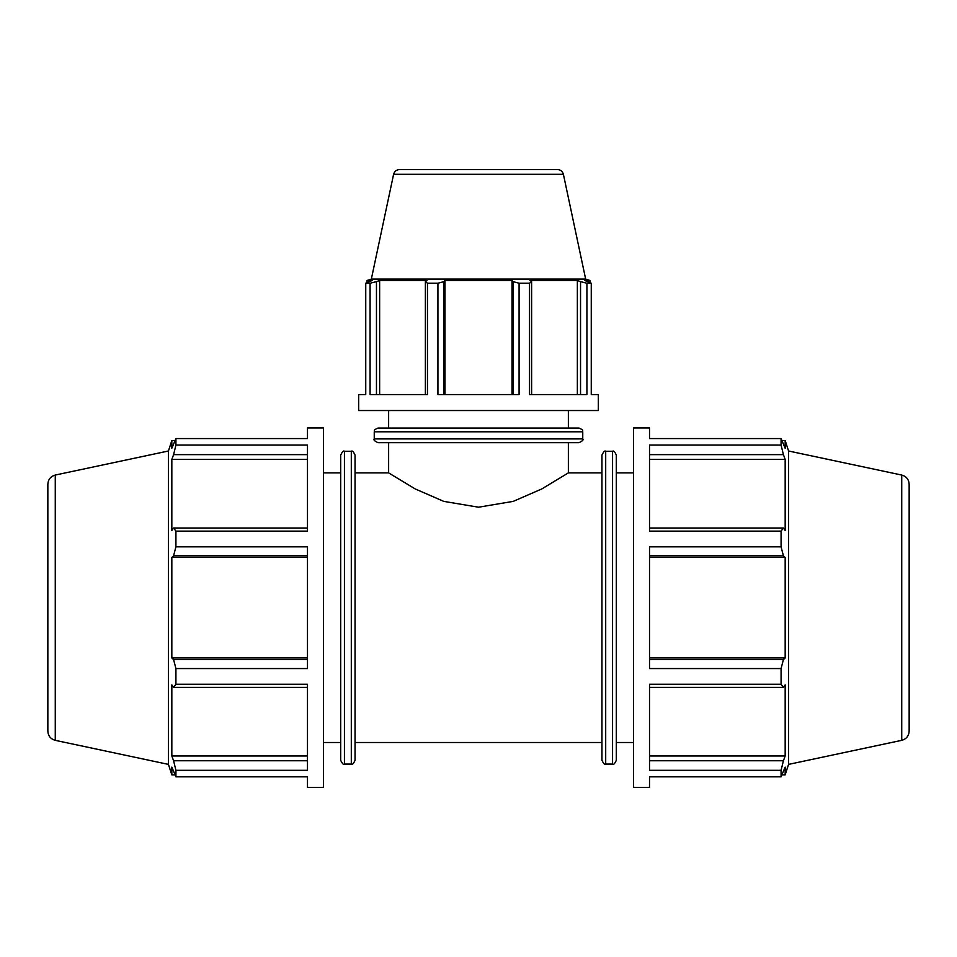 <?xml version="1.0" encoding="UTF-8"?>
<svg xmlns="http://www.w3.org/2000/svg" width="957" height="957" viewBox="0 0 957 957"><rect width="100%" height="100%" fill="white"/><g stroke="black" fill="none" stroke-linecap="round" stroke-linejoin="round"><path stroke-width="1.44" d="M355.047 472.878L388.626 472.878L415.206 488.943L443.749 501.372L478.5 507.21L513.251 501.372L541.794 488.943L568.374 472.878L601.953 472.878M344.436 451.309C343.647 450.304 342.403 451.548 340.692 455.053L340.692 760.337C342.403 763.842 343.647 765.086 344.436 764.081L344.436 451.309L351.303 451.309L351.303 764.081C352.188 765.05 353.432 763.794 355.047 760.337L355.047 455.053C353.432 451.596 352.188 450.34 351.303 451.309M55.267 475.055C50.649 476.359 48.173 479.421 47.85 484.206L47.85 731.184C48.173 735.969 50.649 739.031 55.267 740.335L55.267 475.055L168.432 450.998L171.829 440.531L171.829 448.271L175.921 438.569L175.921 445.065L307.484 445.065L307.484 531.135L175.921 531.135L175.921 546.83L173.588 555.802L307.484 555.802M175.921 546.83L307.484 546.83L307.484 668.56L175.921 668.56L175.921 684.255L173.588 687.377L307.484 687.377M307.484 760.755L173.588 760.755L175.921 770.325L175.921 776.821L307.484 776.821L307.484 787.444L323.466 787.444L323.466 427.946L307.484 427.946L307.484 438.569L175.921 438.569M175.921 684.255L307.484 684.255L307.484 770.325L175.921 770.325M168.432 450.998L168.432 764.392L171.829 774.859L171.829 767.119L175.921 776.821M307.484 755.97L171.829 755.97L171.829 684.889L173.588 687.377M173.588 760.755L171.829 755.97M307.484 659.588L173.588 659.588L175.921 668.56M307.484 657.961L171.829 657.961L171.829 557.429L173.588 555.802M173.588 659.588L171.829 657.961M307.484 557.429L171.829 557.429M307.484 528.013L173.588 528.013L175.921 531.135M173.588 528.013L171.829 530.501L171.829 459.42L173.588 454.635L307.484 454.635M175.921 445.065L173.588 454.635M307.484 459.42L171.829 459.42M323.466 472.878L340.692 472.878M616.308 760.337L616.308 455.053C614.693 451.596 613.449 450.34 612.564 451.309L612.564 764.081C613.449 765.05 614.693 763.794 616.308 760.337M612.564 764.081L605.697 764.081L605.697 451.309L612.564 451.309M605.697 451.309C604.908 450.304 603.664 451.548 601.953 455.053L601.953 760.337C603.664 763.842 604.908 765.086 605.697 764.081M649.516 454.635L783.412 454.635L781.079 445.065L649.516 445.065L649.516 531.135L781.079 531.135L783.412 528.013L649.516 528.013M649.516 555.802L783.412 555.802L781.079 546.83L649.516 546.83L649.516 668.56L781.079 668.56L783.412 659.588L649.516 659.588M649.516 687.377L783.412 687.377L781.079 684.255L649.516 684.255L649.516 770.325L781.079 770.325L783.412 760.755L649.516 760.755M649.516 776.821L649.516 787.444L633.534 787.444L633.534 427.946L649.516 427.946L649.516 438.569L781.079 438.569L785.171 448.271L785.171 440.531L788.568 450.998L788.568 764.392L785.171 774.859L785.171 767.119L781.079 776.821L649.516 776.821M783.412 687.377L785.171 684.889L785.171 755.97L783.412 760.755M649.516 459.42L785.171 459.42L785.171 530.501L783.412 528.013M783.412 454.635L785.171 459.42M649.516 557.429L785.171 557.429L785.171 657.961L783.412 659.588M783.412 555.802L785.171 557.429M649.516 657.961L785.171 657.961M649.516 755.97L785.171 755.97M781.079 438.569L781.079 445.065M781.079 531.135L781.079 546.83M781.079 668.56L781.079 684.255M781.079 770.325L781.079 776.821M901.733 475.055L901.733 740.335C906.351 739.031 908.827 735.981 909.15 731.184L909.15 484.206C908.827 479.421 906.351 476.359 901.733 475.055L788.568 450.998M616.308 472.878L633.534 472.878M591.259 394.559L598.328 394.559L598.328 410.529L358.672 410.529L358.672 394.559L365.741 394.559L365.741 283.212L372.213 280.485L367.057 280.485L371.34 279.085L585.66 279.085L589.943 280.485L584.787 280.485L591.259 283.212L591.259 394.559M531.614 394.559L531.614 281.645L529.532 283.212L529.532 394.559L586.916 394.559L586.916 283.212L580.54 281.645L580.54 394.559M443.904 394.559L443.904 281.645L437.923 283.212L437.923 394.559L519.077 394.559L519.077 283.212L513.096 281.645L513.096 394.559M376.46 394.559L376.46 281.645L370.084 283.212L370.084 394.559L427.468 394.559L427.468 283.212L425.387 281.645L425.387 394.559M379.642 394.559L379.642 280.485L427.037 280.485L425.387 281.645M376.46 281.645L379.642 280.485M444.993 394.559L444.993 280.485L512.007 280.485L513.096 281.645M443.904 281.645L444.993 280.485M512.007 394.559L512.007 280.485M531.614 281.645L529.963 280.485L577.358 280.485L580.54 281.645M577.358 394.559L577.358 280.485M388.626 472.878L388.626 442.66M579.009 428.054L377.991 428.054C372.01 430.65 375.359 430.602 374.247 431.798L582.753 431.798C581.641 430.602 584.99 430.65 579.009 428.054M582.753 431.798L582.753 438.916L374.247 438.916L374.247 431.798M374.247 438.916C373.29 439.837 374.534 441.081 377.991 442.66L579.009 442.66C582.466 441.081 583.71 439.837 582.753 438.916M393.602 174.306L563.398 174.306C562.549 171.339 560.599 169.76 557.536 169.556L399.464 169.556C396.401 169.76 394.451 171.339 393.602 174.306L371.34 279.085M586.916 283.212L591.259 283.212M519.077 283.212L529.532 283.212M427.468 283.212L437.923 283.212M365.741 283.212L370.084 283.212M388.626 428.054L388.626 410.529M355.047 742.512L601.953 742.512M344.436 764.081L351.303 764.081M171.829 774.859L174.904 774.859M171.829 440.531L174.904 440.531M55.267 740.335L168.432 764.392M323.466 742.512L340.692 742.512M782.096 440.531L785.171 440.531M782.096 774.859L785.171 774.859M901.733 740.335L788.568 764.392M616.308 742.512L633.534 742.512M367.057 282.53L367.057 280.485M568.374 472.878L568.374 442.66M563.398 174.306L585.66 279.085M589.943 282.53L589.943 280.485M568.374 428.054L568.374 410.529"/></g></svg>
